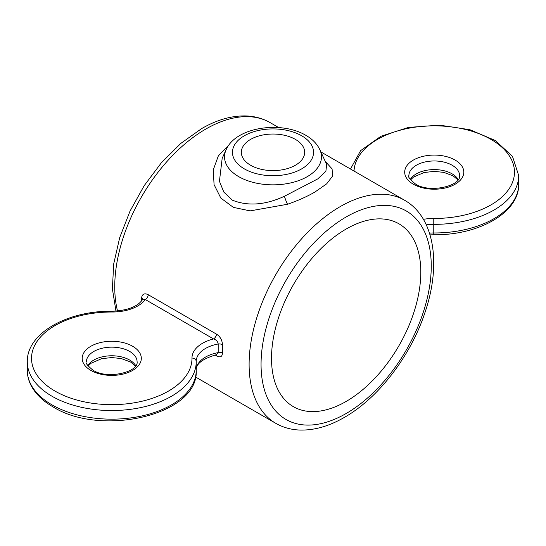 <?xml version="1.0" encoding="UTF-8"?>
<svg xmlns="http://www.w3.org/2000/svg" width="546" height="546" viewBox="0 0 546 546"><rect width="100%" height="100%" fill="white"/><g stroke="black" fill="none" stroke-linecap="round" stroke-linejoin="round"><path stroke-width="0.82" d="M222.188 158.258L219.431 181.279L223.84 192.117L232.439 200.211C248.014 206.374 265.336 205.064 284.391 196.273L317.752 178.911L325.894 171.314L326.644 164.407L319.84 149.652A48.471 27.989 180 0 1 297.208 181.101A48.471 27.989 180 0 1 238.725 176.645A48.471 27.989 180 0 1 226.16 149.652L222.188 158.258M325.239 161.363L332.098 168.905L332.507 176.181L326.658 183.852L314.919 192.035C307.07 196.574 297.939 200.648 287.524 204.265L250.136 210.879L233.381 207.378L220.816 198.061L214.059 184.603L213.295 169.751L218.366 155.828L228.972 144.943M295.393 139.387A31.668 18.284 0 0 0 260.879 135.428A31.668 18.284 0 0 0 241.332 152.32A31.668 18.284 0 0 0 250.607 165.247A31.668 18.284 0 0 0 285.121 169.212A31.668 18.284 0 0 0 304.668 152.32A31.668 18.284 0 0 0 295.393 139.387M273.908 170.598L265.513 170.086M346.157 401.433A105.569 60.954 120 0 0 415.124 308.401A105.569 60.954 120 0 0 398.942 223.805A105.569 60.954 120 0 0 346.157 229.033A105.569 60.954 120 0 0 277.191 322.065A105.569 60.954 120 0 0 293.373 406.661A105.569 60.954 120 0 0 346.157 401.433M216.175 354.743A4.225 2.437 -60 0 1 216.523 355.842C220.222 357.807 222.202 356.886 222.461 353.071L222.461 344.724C222.202 340.11 220.222 336.582 216.523 334.145A4.225 2.437 -60 0 1 213.554 338.95C216.236 339.776 217.779 341.462 218.188 343.994A31.668 18.284 0 0 0 196.212 361.397A31.668 18.284 0 0 0 196.212 361.459M141.503 301.037L141.537 298A4.225 2.286 -179.1 0 1 142.731 299.317M112.217 312.012A80.235 46.321 0 0 0 37.715 340.486A80.235 46.321 0 0 0 55.023 391.086A80.235 46.321 0 0 0 142.67 401.078A80.235 46.321 0 0 0 191.987 358.067A35.893 20.721 180 0 1 213.554 338.95L145.332 299.556A35.893 20.721 180 0 1 112.217 312.012L112.23 311.234C127.901 310.517 138.104 306.477 142.854 299.112L145.332 299.556A4.225 2.437 -60 0 0 148.3 294.751C144.472 292.861 142.219 293.946 141.537 298M196.212 369.819A31.668 18.284 180 0 1 218.188 352.614L218.188 343.994A4.225 2.389 3 0 1 222.461 344.724M222.461 353.071A4.225 2.484 177 0 0 218.188 352.614L216.421 354.688C202.716 358.708 195.973 363.82 196.212 370.017M244.335 168.871A40.541 23.403 0 0 0 301.665 168.871A40.541 23.403 0 0 0 301.665 135.77A40.541 23.403 0 0 0 244.335 135.77A40.541 23.403 0 0 0 244.335 168.871M287.524 204.265A8.443 0.935 70.2 0 1 284.391 196.273M278.713 127.573L270.215 122.666A128.795 74.358 120 0 0 205.815 129.047A128.795 74.358 120 0 0 117.533 311.008M404.579 200.245C434.705 217.342 441.352 264.421 425.068 312.237C410.906 355.637 378.631 397.966 344.41 417.369C329.163 426.187 314.339 430.419 299.952 430.057C291.141 429.743 283.087 427.498 275.785 423.327A128.795 74.358 -60 0 1 256.047 320.12A128.795 74.358 -60 0 1 340.185 206.627A128.795 74.358 -60 0 1 404.579 200.245L320.891 151.924M346.157 216.967A120.352 69.485 120 0 0 261.056 364.366A120.352 69.485 120 0 0 346.157 413.499A120.352 69.485 120 0 0 431.258 266.1A120.352 69.485 120 0 0 346.157 216.967M132.658 346.266A29.559 17.069 180 0 1 132.658 370.4A29.559 17.069 180 0 1 90.854 370.4A29.559 17.069 180 0 1 90.854 346.266A29.559 17.069 180 0 1 132.658 346.266M137.094 361.78A25.334 14.626 0 0 0 129.675 351.44A25.334 14.626 0 0 0 102.061 348.266A25.334 14.626 0 0 0 86.418 361.78C85.053 362.592 87.237 365.397 92.963 370.188C107.323 379.777 138.827 372.072 137.094 361.78M87.769 365.69A25.334 14.626 180 0 1 129.675 360.06A25.334 14.626 180 0 1 135.742 365.69M196.212 370.4C198.915 415.097 101.153 437.285 52.914 406.811C42.868 401.01 35.633 394 31.218 385.776C28.624 380.821 27.32 375.696 27.3 370.4A84.459 48.758 0 0 0 52.034 404.879A84.459 48.758 0 0 0 144.076 415.451A84.459 48.758 0 0 0 196.212 370.4L196.212 361.78A84.459 48.758 180 0 1 144.076 406.831A84.459 48.758 180 0 1 52.034 396.26A84.459 48.758 180 0 1 27.3 361.78C26.638 333.231 67.663 310.551 112.23 311.234M455.146 160.08A29.559 17.069 180 0 1 455.146 184.214A29.559 17.069 180 0 1 413.342 184.214A29.559 17.069 180 0 1 413.342 160.08A29.559 17.069 180 0 1 455.146 160.08M459.582 175.594A25.334 14.626 0 0 0 452.156 165.254A25.334 14.626 0 0 0 424.549 162.08A25.334 14.626 0 0 0 408.906 175.594C407.541 176.406 409.725 179.211 415.451 184.002C429.811 193.591 461.315 185.886 459.582 175.594M410.258 179.504A25.334 14.626 180 0 1 452.156 173.874A25.334 14.626 180 0 1 458.231 179.504M216.523 355.842L215.063 354.996M148.3 294.751L216.523 334.145M423.409 219.315A35.893 20.721 180 0 1 433.783 218.468A80.235 46.321 0 0 0 514.468 172.686A80.235 46.321 0 0 0 435.653 125.833A80.235 46.321 0 0 0 354.033 171.062M433.783 218.468L433.763 232.971A84.459 48.758 0 0 0 518.7 184.214L518.7 175.594A84.459 48.758 180 0 1 433.763 224.351A31.668 18.284 0 0 0 426.29 224.843M429.497 233.128A31.668 18.284 180 0 1 433.763 232.971L433.77 234.76L430.03 234.869M191.987 358.067A4.225 3.447 -0.6 0 1 196.212 361.472A84.459 48.758 180 0 1 196.212 361.78L196.212 361.472A4.225 3.447 -0.6 0 1 196.212 361.5L196.212 361.397M319.84 149.652C316.994 143.789 312.339 139.018 305.89 135.353C281.456 120.7 236.07 126.815 226.16 149.652M115.97 311.124L112.394 288.848L113.698 263.957L119.697 237.606L130.044 211.07L144.185 185.674L161.411 162.715L180.856 143.373L201.59 128.631C216.892 119.779 231.75 115.547 246.185 115.943C254.948 116.278 262.954 118.516 270.215 122.666M135.456 366.093L130.549 361.991L121.287 358.558L111.732 357.555L101.515 358.715L90.97 363.295L88.056 366.093M457.944 179.907L453.037 175.805L443.775 172.372L434.22 171.369L424.003 172.529L413.458 177.109L410.544 179.907M275.785 423.327L195.509 376.979M433.77 234.76C478.337 235.442 519.362 212.763 518.7 184.214M518.7 175.594L512.489 156.395L495.29 140.506L469.813 129.689L439.469 125.143L408.408 127.436L380.89 136.282L360.613 150.641L350.491 169.014M27.3 361.78L27.3 370.4M142.854 299.106L142.772 299.658"/></g></svg>
